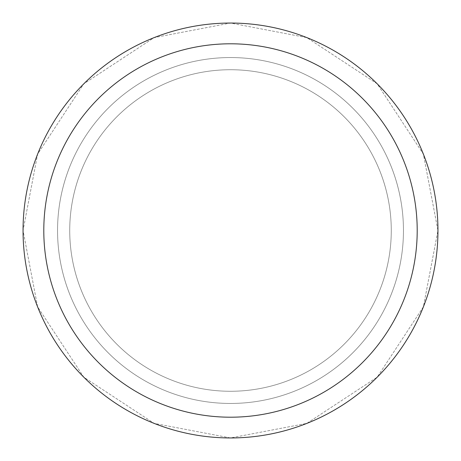 <?xml version="1.0" encoding="UTF-8"?>
<svg xmlns="http://www.w3.org/2000/svg" width="461" height="461" viewBox="0 0 461 461"><rect width="100%" height="100%" fill="white"/><g stroke="black" fill="none" stroke-linecap="round" stroke-linejoin="round"><path stroke-width="0.35" stroke-dasharray="2.31 1.73" d="M57.55 230.5A172.95 172.95 0 0 1 316.978 80.721A172.95 172.95 0 0 1 316.978 380.279A172.95 172.95 0 0 1 57.55 230.5A172.95 172.95 0 0 1 316.978 80.721A172.95 172.95 0 0 1 316.978 380.279A172.95 172.95 0 0 1 57.55 230.5A172.95 172.95 0 0 1 316.978 80.721A172.95 172.95 0 0 1 316.978 380.279A172.95 172.95 0 0 1 57.55 230.5A172.95 172.95 0 0 1 316.978 80.721A172.95 172.95 0 0 1 316.978 380.279A172.95 172.95 0 0 1 57.55 230.5M69.726 230.5A160.774 160.774 0 0 1 310.887 91.266A160.774 160.774 0 0 1 310.887 369.734A160.774 160.774 0 0 1 69.726 230.5A160.774 160.774 0 0 1 310.887 91.266A160.774 160.774 0 0 1 310.887 369.734A160.774 160.774 0 0 1 69.726 230.5M23.05 230.5A207.45 207.45 0 0 1 334.225 50.843A207.45 207.45 0 0 1 334.225 410.157A207.45 207.45 0 0 1 23.05 230.5L37.618 154.141L83.81 83.81L154.141 37.618L230.5 23.05L306.859 37.618L377.19 83.81L423.382 154.141L437.95 230.5L423.382 306.859L377.19 377.19L306.859 423.382L230.5 437.95L154.141 423.382L83.81 377.19L37.618 306.859L23.05 230.5L37.618 154.141L83.81 83.81L154.141 37.618L230.5 23.05L306.859 37.618L377.19 83.81L423.382 154.141L437.95 230.5L423.382 306.859L377.19 377.19L306.859 423.382L230.5 437.95L154.141 423.382L83.81 377.19L37.618 306.859L23.05 230.5A207.45 207.45 0 0 1 334.225 50.843A207.45 207.45 0 0 1 334.225 410.157A207.45 207.45 0 0 1 23.05 230.5"/><path stroke-width="0.69" d="M23.05 230.5A207.45 207.45 0 0 1 334.225 50.843A207.45 207.45 0 0 1 334.225 410.157A207.45 207.45 0 0 1 23.05 230.5M43.795 230.5A186.705 186.705 0 0 1 323.853 68.81A186.705 186.705 0 0 1 323.853 392.19A186.705 186.705 0 0 1 43.795 230.5"/></g></svg>
